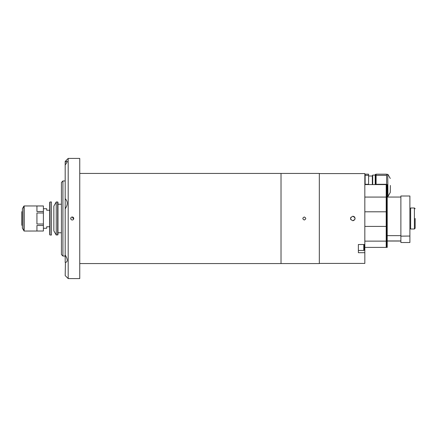 <?xml version="1.0" encoding="UTF-8"?>
<svg xmlns="http://www.w3.org/2000/svg" width="437" height="437" viewBox="0 0 437 437"><rect width="100%" height="100%" fill="white"/><g stroke="black" fill="none" stroke-linecap="round" stroke-linejoin="round"><path stroke-width="0.66" d="M79.752 263.56L319.321 263.56L319.321 173.44L281.018 173.44L281.018 263.56L281.018 173.44L79.752 173.44M61.426 204.232L57.974 204.232M61.426 232.768L57.974 232.768M57.673 235.024L57.673 201.976L56.242 201.976L56.242 235.024L57.974 234.724L57.974 202.276L57.673 201.976M56.242 235.024L53.844 230.862L53.844 206.138L56.242 201.976M43.4 228.261L46.71 228.261L46.71 226.759L49.714 226.759M49.714 234.724L49.714 202.276L50.015 201.976L50.015 235.024L49.714 234.724M50.015 235.024L51.44 235.024L51.44 201.976L50.015 201.976M43.4 208.739L46.71 208.739L46.71 210.241L49.714 210.241M22.369 212.278L21.85 212.535L21.85 218.724L22.369 218.724M22.369 211.442L21.85 211.743L21.85 212.535M22.369 224.498L21.85 224.236L22.369 224.722M21.85 224.465L21.85 225.257L22.369 225.558M21.85 212.764L22.369 212.502M22.369 218.276L21.85 218.276L21.85 224.236M43.4 231.015L24.15 231.042L24.15 205.958L43.4 205.958L43.4 225.497L36.937 225.497L36.937 231.015L43.4 231.015L43.4 225.497M43.4 212.988L36.937 212.988L36.937 224.012L43.4 224.012M22.413 228.333L22.413 208.668L22.369 228.185L24.15 231.042M43.4 211.503L36.937 211.503L36.937 205.985L43.4 205.985M352.817 220.751C355.723 219.254 355.723 217.752 352.817 216.249C349.911 217.746 349.911 219.248 352.817 220.751C355.723 219.254 355.723 217.752 352.817 216.249C349.911 217.746 349.911 219.248 352.817 220.751M353.68 220.581A2.251 2.251 0 0 0 354.068 220.374M354.899 219.363A2.251 2.251 0 0 0 355.068 218.5M355.024 218.058A2.251 2.251 0 0 0 354.899 217.637M354.691 217.249A2.251 2.251 0 0 0 353.26 216.293M350.944 217.249A2.251 2.251 0 0 0 350.736 217.637M350.605 218.058A2.251 2.251 0 0 0 350.944 219.751M319.321 263.413L364.835 263.413L364.835 244.512L358.373 244.512L358.373 252.706L364.835 252.706M319.321 173.587L364.835 173.587L364.835 244.512M354.276 216.785L353.866 216.506M390.367 185.457L390.268 192.455L390.367 185.457M386.614 174.188L376.099 174.188L376.099 175.352L386.614 175.352L386.614 174.188M386.614 175.352L386.614 184.294L376.099 184.294L376.099 175.352M386.204 186.615L386.614 186.615L386.614 184.294M376.099 184.589L376.099 184.294M386.614 186.615L386.614 187.44M375.197 184.589L375.197 174.642L375.498 174.341L375.498 184.589M368.588 176.002L372.34 176.002M372.34 184.589L372.34 175.745L372.717 175.095L372.717 184.589M372.717 175.095L375.197 175.095M368.588 184.294L365.135 184.294L365.135 174.188L368.588 174.188L368.588 184.589M365.135 184.294L365.135 184.589M365.135 175.352L368.588 175.352M387.215 241.131L387.215 184.589L386.652 184.589L386.652 247.397L387.215 247.397L387.215 241.131L386.652 241.131M364.835 247.397L386.204 247.397L386.204 184.589L364.835 184.589M358.373 244.512L358.373 250.445L363.781 250.445A0.601 0.601 0 0 0 364.382 249.844L364.382 245.19M364.382 244.512L364.382 249.844M304.299 216.998C302.366 217.997 302.366 219.003 304.299 220.002C306.239 219.003 306.239 218.003 304.299 216.998M304.299 220.002C306.239 219.003 306.239 217.997 304.305 216.998C302.366 217.997 302.366 218.997 304.299 220.002M409.895 236.046L409.895 196.005L400.882 196.005L400.882 242.519L409.895 242.519L409.895 236.046L400.882 236.144M409.895 242.519L400.882 242.519M386.204 197.06L386.652 197.06L386.204 197.06M387.215 197.06L400.882 197.06L387.215 197.06M387.215 240.956L400.882 240.956L400.882 236.046M386.204 240.956L386.652 240.956M400.882 235.652L387.215 235.652M409.895 208.438L410.643 208.438M409.895 228.562L410.643 228.562M415.15 218.5L415.15 228.261L415.15 218.5M414.402 229.015L414.402 207.985L410.643 207.985L410.643 229.015L414.402 229.015L415.15 228.261M72.242 220.002A1.502 1.502 0 0 0 73.744 218.5A1.502 1.502 0 0 0 72.242 216.998A1.502 1.502 0 0 0 70.739 218.5A1.502 1.502 0 0 0 72.242 220.002M68.188 278.582L65.184 275.578L65.435 262.413C67.915 261.872 67.833 259.392 65.184 254.973L65.184 208.864C67.915 204.702 67.915 201.315 65.184 198.715L65.184 164.962C66.937 162.63 67.566 161.34 67.074 161.095L65.184 162.242L65.184 161.422L68.188 158.418L68.188 278.582L79.752 278.582L79.752 158.418L68.188 158.418M65.184 162.242L65.184 164.962M65.184 198.715L65.184 208.864M65.184 254.973L65.184 262.402M73.629 219.074L72.242 216.998M70.854 217.921L70.854 219.074M62.928 256.049L61.426 254.547L61.426 182.453L62.928 180.951L62.928 256.049L65.184 256.049M62.928 180.951L65.184 180.951M22.413 208.668L23.888 206.111L23.888 230.889M364.382 249.287L364.835 249.287M387.974 196.421L387.717 174.341L387.974 196.421L390.268 192.455M363.781 250.445L363.781 244.512M387.717 196.568L387.215 196.568M376.099 174.341L375.498 174.341M387.717 174.341L386.614 174.341M390.268 178.46L387.974 174.489M386.652 229.267L386.204 229.267M386.652 238.28L386.204 238.28M387.215 226.415L386.652 226.415L387.215 226.41M386.204 241.131L364.835 241.131M386.204 226.415L364.835 226.415L386.204 226.41M386.652 214.545L386.204 214.545M386.652 223.558L386.204 223.558M386.652 187.44L386.204 187.44M386.652 196.453L386.204 196.453M387.215 211.792L386.652 211.792M386.652 199.928L386.204 199.928M386.652 208.941L386.204 208.941M387.215 197.076L386.652 197.076M386.204 211.792L364.835 211.792M386.204 197.076L364.835 197.076M386.652 244.545L386.204 244.545M386.204 241.033L386.652 241.033M387.215 241.033L400.882 241.033M414.402 207.985L415.15 208.739"/></g></svg>
